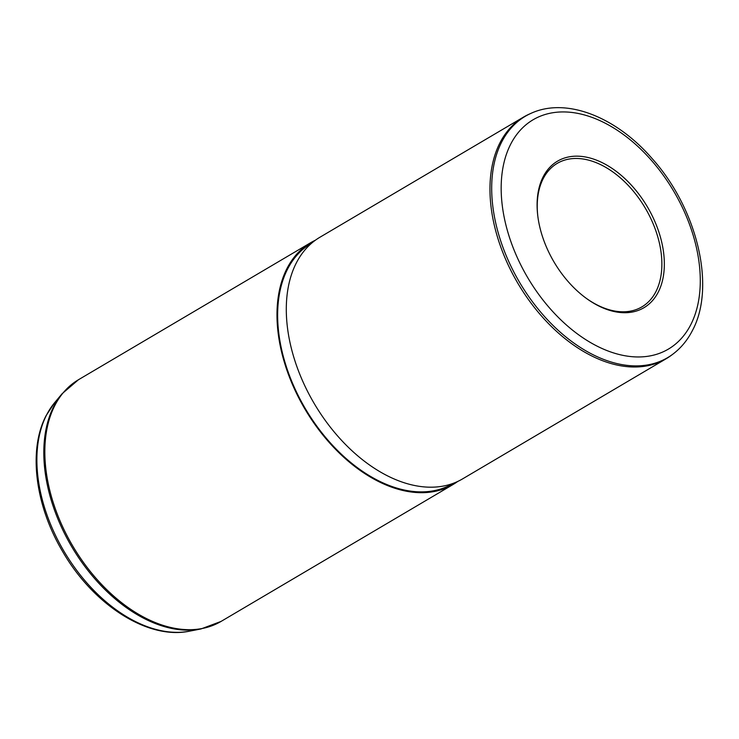 <?xml version="1.0" encoding="UTF-8"?>
<svg xmlns="http://www.w3.org/2000/svg" width="739" height="739" viewBox="0 0 739 739"><rect width="100%" height="100%" fill="white"/><g stroke="black" fill="none" stroke-linecap="round" stroke-linejoin="round"><path stroke-width="1.11" d="M585.944 298.076A83.304 53.106 59.5 0 0 641.905 306.879A83.304 53.106 59.5 0 0 655.881 291.683A83.304 53.106 59.5 0 0 636.445 195.031A83.304 53.106 59.5 0 0 557.224 163.384A83.304 53.106 59.5 0 0 543.239 178.579A83.304 53.106 59.5 0 0 537.872 216.619M543.22 176.704A85.059 54.224 59.5 0 0 537.807 216.084A85.059 54.224 59.5 0 0 586.378 298.399A85.059 54.224 59.5 0 0 658.227 292.182A85.059 54.224 59.5 0 0 627.974 181.609A85.059 54.224 59.5 0 0 543.22 176.704M673.063 354.009L671.603 355.108A140.308 89.437 -120.5 0 1 666.218 358.711A140.308 89.437 -120.5 0 1 532.791 305.41A140.308 89.437 -120.5 0 1 500.054 142.636A140.308 89.437 -120.5 0 1 523.6 117.039A140.308 89.437 -120.5 0 1 529.355 114.074L531.027 113.326A140.105 89.308 59.5 0 0 501.763 141.851A140.105 89.308 59.5 0 0 537.549 308.32A140.105 89.308 59.5 0 0 673.063 354.009C680.998 347.977 687.409 340.226 692.295 330.767C716.294 286.714 697.034 208.287 651.853 158.266C615.873 116.78 566.176 97.095 531.027 113.326M523.6 117.039L319.932 237.237A140.308 89.437 59.5 0 0 316.043 239.75A140.308 89.437 59.5 0 0 296.385 262.835A140.308 89.437 59.5 0 0 326.952 422.736A140.308 89.437 59.5 0 0 458.466 481.098A140.308 89.437 59.5 0 0 462.549 478.909L666.218 358.711M316.043 239.75L307.202 245.985A139.431 88.874 59.5 0 0 287.665 268.922A139.431 88.874 59.5 0 0 318.047 427.826A139.431 88.874 59.5 0 0 448.739 485.819L458.466 481.098M315.377 240.221A140.308 89.437 59.5 0 0 310.62 242.734A140.308 89.437 59.5 0 0 287.074 268.322A140.308 89.437 59.5 0 0 319.811 431.096A140.308 89.437 59.5 0 0 453.238 484.405A140.308 89.437 59.5 0 0 457.737 481.449M510.741 144.087A133.112 84.846 59.5 0 0 558.074 317.133A133.112 84.846 59.5 0 0 690.716 324.8A133.112 84.846 59.5 0 0 643.373 151.754A133.112 84.846 59.5 0 0 510.741 144.087M189.526 631.171C147.597 640.029 93.105 604.52 62.584 551.451C35.223 505.494 27.934 449.875 46.215 415.447L54.658 402.644A136.059 86.731 59.5 0 0 46.668 414.773A136.059 86.731 59.5 0 0 69.642 560.31A136.059 86.731 59.5 0 0 189.526 631.171L200.943 628.963L221.09 621.407L453.238 484.405M54.658 402.644L62.113 393.711L78.463 379.735A140.308 89.437 59.5 0 0 54.926 405.323A140.308 89.437 59.5 0 0 87.664 568.097A140.308 89.437 59.5 0 0 221.09 621.407M62.113 393.711A140.068 89.28 59.5 0 0 53.882 406.201A140.068 89.28 59.5 0 0 77.53 556.024A140.068 89.28 59.5 0 0 200.943 628.963M78.463 379.735L310.62 242.734"/></g></svg>
